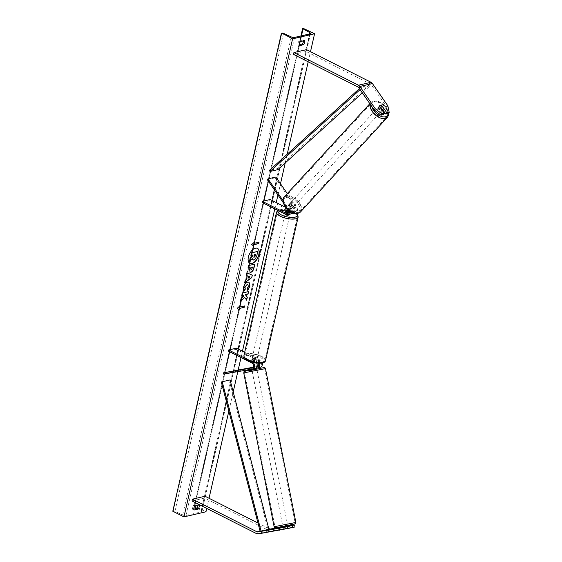 <?xml version="1.0" encoding="UTF-8"?>
<svg xmlns="http://www.w3.org/2000/svg" width="562" height="562" viewBox="0 0 562 562"><rect width="100%" height="100%" fill="white"/><g stroke="black" fill="none" stroke-linecap="round" stroke-linejoin="round"><path stroke-width="0.42" stroke-dasharray="2.81 2.11" d="M288.39 212.534L288.847 212.766A2.487 1.897 -103.1 0 0 289.929 212.914A2.487 1.897 -103.1 0 0 290.744 208.987L288.404 205.615A2.487 1.433 -137.4 0 1 288.643 204.807A2.487 1.433 -137.4 0 1 289.121 204.54A2.487 1.433 -137.4 0 1 290.919 205.032L293.259 208.404A2.487 1.897 76.9 0 1 292.444 212.331A2.487 1.897 76.9 0 1 291.362 212.183L288.559 210.764M293.708 213.033A3.737 2.845 76.9 0 0 293.947 207.652L291.608 204.28A2.487 1.433 42.6 0 0 289.809 203.788A2.487 1.433 42.6 0 0 289.332 204.062A2.487 1.433 42.6 0 0 289.093 204.863L291.432 208.235A3.737 2.845 -103.1 0 1 292.015 212.373M288.404 205.615L289.093 204.863M289.549 210.933A3.737 2.845 -103.1 0 0 288.756 208.86L282.967 200.493M262.096 202.475L269.957 200.648L293.778 212.696A3.737 2.845 -103.1 0 0 295.394 212.921A3.737 2.845 -103.1 0 0 296.617 207.034L287.294 193.574M285.918 214.522L288.587 213.904A3.737 2.845 -103.1 0 0 290.21 214.129M288.271 209.949A2.487 1.897 -103.1 0 0 288.067 209.612L283.304 202.734M267.294 179.608L275.155 177.782L275.844 177.037M285.798 207.392L294.031 211.558A2.487 1.897 -103.1 0 0 295.113 211.712A2.487 1.897 -103.1 0 0 295.928 207.785L275.155 177.782M269.957 200.648L270.217 199.51M288.587 213.904L285.426 212.303A2.487 0.864 -167.2 0 1 285.37 212.022A2.487 0.864 -167.2 0 1 287.941 211.719L291.102 213.321L293.778 212.696M285.686 211.164L285.426 212.303M288.173 210.687L287.941 211.719M290.919 205.032L291.608 204.28M382.757 109.688L380.917 107.033A2.487 1.433 42.6 0 0 379.118 106.548A2.487 1.433 42.6 0 0 378.64 106.815A2.487 1.433 42.6 0 0 378.402 107.623L379.505 106.422M387.864 105.839L386.761 107.04L371.306 84.729A1.995 1.517 -103.1 0 0 370.618 84.103L306.086 51.458L306.501 49.639M386.761 107.04L388.096 113.531A9.835 5.655 42.6 0 0 383.607 104.813A9.835 5.655 42.6 0 0 374.573 101.385A9.835 5.655 42.6 0 0 371.911 106.682M378.402 107.623L383.27 114.648M293.512 54.381L306.086 51.458M380.917 107.033L381.914 105.951M287.877 526.299L282.995 527.275L283.381 529.235L290.175 528.076M285.573 526.699L285.96 528.652L283.381 529.235L285.587 528.723L285.152 526.524L287.821 526.067L285.152 526.524M287.821 526.011L282.911 526.854M295.001 526.952L270.751 530.978A3.983 3.035 76.9 0 1 269.149 530.711L204.617 498.065L205.032 496.246M268.692 528.449L257.972 523.025M192.042 500.988L204.617 498.065M290.147 527.929L285.96 528.652M292.114 527.289L291.727 525.337M283.058 527.282L283.445 529.235M253.989 368.777L256.658 368.314L253.989 368.777L253.694 367.309L252.907 367.471L254.066 367.239L254.305 368.461L251.727 369.037L255.022 368.482M256.616 368.061L254.305 368.461M260.213 367.281L231.495 372.241L223.634 374.067M244.653 358.106L252.401 362.026A3.737 2.845 76.9 0 1 252.977 362.406M252.401 362.026L255.078 361.408A3.737 2.845 76.9 0 1 256.679 363.101M258.478 363.242A2.487 1.897 -103.1 0 0 257.333 361.963L254.172 360.361A2.487 0.864 12.8 0 0 251.6 360.663A2.487 0.864 12.8 0 0 251.657 360.944L254.818 362.546A2.487 1.897 76.9 0 1 256.23 365.089A2.487 1.897 76.9 0 1 254.867 367.246A2.487 1.897 76.9 0 1 254.783 367.267L252.731 367.618M231.249 371.018L231.495 372.241M254.066 367.239L256.939 366.74M236.447 348.152L236.188 349.29L260.002 361.338A2.487 1.897 76.9 0 1 261.421 363.881A2.487 1.897 76.9 0 1 260.051 366.045A2.487 1.897 76.9 0 1 259.967 366.059L257.923 366.41M256.996 366.572L253.104 367.246M244.688 352.325L260.262 360.2A3.737 2.845 76.9 0 1 262.264 362.989M228.327 351.117L236.188 349.29M255.078 361.408L251.909 359.806A2.487 0.864 -167.2 0 1 251.86 359.525A2.487 0.864 -167.2 0 1 254.424 359.223L257.593 360.825L260.262 360.2M259.496 363.263A3.737 2.845 -103.1 0 0 257.593 360.825M251.551 367.822L251.79 369.044M251.657 360.944L251.909 359.806M254.172 360.361L254.424 359.223M288.629 214.494A2.487 0.864 -167.2 0 1 286.023 213.855A2.487 0.864 -167.2 0 1 285.166 212.935A2.487 0.864 -167.2 0 1 286.655 212.485A2.487 0.864 -167.2 0 1 289.163 213.124A2.487 0.864 -167.2 0 1 290.02 214.038A2.487 0.864 -167.2 0 1 289.936 214.192M285.629 211.024L285.32 212.387A2.487 0.864 12.8 0 0 286.177 213.167A2.487 0.864 12.8 0 0 287.976 213.729L288.264 212.471M290.02 214.038L290.484 211.986A2.487 0.864 -167.2 0 0 290.484 211.853L290.175 213.223A2.487 0.864 12.8 0 0 289.318 212.436A2.487 0.864 12.8 0 0 287.519 211.874L287.828 210.511M290.484 211.986A2.487 0.864 -167.2 0 1 288.447 212.394M290.484 211.853L288.58 210.891M252.921 359.532A2.487 0.864 -167.2 0 1 252.064 358.619A2.487 0.864 -167.2 0 1 253.553 358.163A2.487 0.864 -167.2 0 1 256.068 358.802A2.487 0.864 -167.2 0 1 256.918 359.722A2.487 0.864 -167.2 0 1 255.429 360.172A2.487 0.864 -167.2 0 1 252.921 359.532M252.064 358.619L251.6 360.663A2.487 0.864 -167.2 0 0 251.6 360.804L251.909 359.434A2.487 0.864 12.8 0 0 252.767 360.214A2.487 0.864 12.8 0 0 254.565 360.783L254.256 362.146A2.487 0.864 -167.2 0 0 256.455 361.766A2.487 0.864 -167.2 0 0 256.455 361.633L256.771 360.27A2.487 0.864 12.8 0 0 255.914 359.49A2.487 0.864 12.8 0 0 254.108 358.921L253.799 360.291L256.455 361.633M251.86 359.525L251.6 360.663A2.487 0.864 -167.2 0 1 253.799 360.291M251.6 360.804L254.256 362.146M287.976 213.729L285.32 212.387M287.519 211.874L290.175 213.223M254.108 358.921L256.771 360.27M254.565 360.783L251.909 359.434M256.321 357.664A2.487 0.864 -167.2 0 1 257.178 358.584A2.487 0.864 -167.2 0 1 255.689 359.034A2.487 0.864 -167.2 0 1 253.181 358.394A2.487 0.864 -167.2 0 1 252.324 357.481A2.487 0.864 -167.2 0 1 253.813 357.025A2.487 0.864 -167.2 0 1 256.321 357.664M285.763 214.993A2.487 0.864 12.8 0 0 288.271 215.632A2.487 0.864 12.8 0 0 289.76 215.176A2.487 0.864 12.8 0 0 288.903 214.263A2.487 0.864 12.8 0 0 286.395 213.623A2.487 0.864 12.8 0 0 284.906 214.073A2.487 0.864 12.8 0 0 285.763 214.993M293.828 213.117A10.285 3.583 12.8 0 0 283.459 210.476A10.285 3.583 12.8 0 0 277.305 212.345A10.285 3.583 12.8 0 0 280.838 216.131A10.285 3.583 12.8 0 0 291.207 218.773A10.285 3.583 12.8 0 0 297.361 216.904A10.285 3.583 12.8 0 0 293.828 213.117M248.256 359.54A10.285 3.583 -167.2 0 1 244.723 355.753A10.285 3.583 -167.2 0 1 250.877 353.884A10.285 3.583 -167.2 0 1 261.246 356.526A10.285 3.583 -167.2 0 1 264.779 360.312A10.285 3.583 -167.2 0 1 258.625 362.181A10.285 3.583 -167.2 0 1 248.256 359.54M378.57 107.145A2.487 1.433 -137.4 0 1 381.212 108.375A2.487 1.433 -137.4 0 1 381.753 110.784A2.487 1.433 -137.4 0 1 381.275 111.051A2.487 1.433 -137.4 0 1 378.626 109.822A2.487 1.433 -137.4 0 1 378.086 107.412A2.487 1.433 -137.4 0 1 378.57 107.145M380.2 110.3A2.487 1.433 -137.4 0 1 378.268 107.511L380.2 110.3L381.338 109.063M379.505 106.162L378.268 107.511M380.467 106.998A2.487 1.433 -137.4 0 1 382.399 109.787L380.467 106.998L381.71 105.649M383.642 108.438L382.399 109.787M290.364 203.191A2.487 1.433 -137.4 0 1 293.006 204.42A2.487 1.433 -137.4 0 1 293.547 206.83A2.487 1.433 -137.4 0 1 293.069 207.097A2.487 1.433 -137.4 0 1 290.421 205.868A2.487 1.433 -137.4 0 1 289.88 203.458A2.487 1.433 -137.4 0 1 290.364 203.191M289.233 204.456L291.165 207.245A2.487 1.433 -137.4 0 1 289.233 204.456L288.404 205.355A2.487 1.433 -137.4 0 1 288.643 204.807A2.487 1.433 -137.4 0 1 289.121 204.54A2.487 1.433 -137.4 0 1 290.61 204.842L291.432 203.943A2.487 1.433 -137.4 0 1 293.364 206.732L291.432 203.943M291.165 207.245L290.336 208.144A2.487 1.433 -137.4 0 0 291.826 208.446A2.487 1.433 -137.4 0 0 292.31 208.179A2.487 1.433 -137.4 0 0 292.542 207.631L293.364 206.732M288.404 205.355L290.336 208.144M292.542 207.631L290.61 204.842M293.757 206.345A2.487 1.433 -137.4 0 1 291.109 205.116A2.487 1.433 -137.4 0 1 290.568 202.706A2.487 1.433 -137.4 0 1 291.053 202.439A2.487 1.433 -137.4 0 1 293.694 203.669A2.487 1.433 -137.4 0 1 294.235 206.078A2.487 1.433 -137.4 0 1 293.757 206.345M377.875 107.897A2.487 1.433 42.6 0 0 377.397 108.164A2.487 1.433 42.6 0 0 377.938 110.574A2.487 1.433 42.6 0 0 380.586 111.803A2.487 1.433 42.6 0 0 381.064 111.536A2.487 1.433 42.6 0 0 380.523 109.126A2.487 1.433 42.6 0 0 377.875 107.897M384.815 117.915A10.285 5.915 42.6 0 0 386.804 116.805A10.285 5.915 42.6 0 0 384.57 106.864A10.285 5.915 42.6 0 0 373.646 101.785A10.285 5.915 42.6 0 0 371.658 102.895A10.285 5.915 42.6 0 0 373.892 112.836A10.285 5.915 42.6 0 0 384.815 117.915M286.817 196.328A10.285 5.915 -137.4 0 1 297.741 201.407A10.285 5.915 -137.4 0 1 299.982 211.347A10.285 5.915 -137.4 0 1 297.993 212.457A10.285 5.915 -137.4 0 1 287.063 207.378A10.285 5.915 -137.4 0 1 284.829 197.438A10.285 5.915 -137.4 0 1 286.817 196.328M257.389 248.334A8.402 4.594 116.8 0 0 257.298 248.285A8.402 4.594 116.8 0 0 248.2 257.01A8.402 4.594 116.8 0 0 249.711 263.276A8.402 4.594 116.8 0 0 249.809 263.318M206.739 508.42L209.043 498.276M228.86 411.047L233.202 391.932M237.817 371.615L238.225 369.817M241.014 357.537L242.454 351.194M274.783 208.895L276.23 202.552M277.944 194.993L280.494 183.753M285.222 162.959L287.203 154.241M308.201 61.813L310.505 51.669M193.778 509.116L192.71 509.362A3.112 1.7 -63.2 0 1 192.576 507.451A3.112 1.7 -63.2 0 1 193.644 505.266L197.726 504.311A3.112 1.7 -63.2 0 1 197.965 505.224M192.71 509.362L194.016 510.022M303.466 40.857A3.112 1.7 116.8 0 0 303.227 39.951L299.146 40.9A3.112 1.7 116.8 0 0 298.078 43.091A3.112 1.7 116.8 0 0 298.211 44.995L299.511 45.655M196.918 508.252L201.217 510.64A2.487 0.864 -167.2 0 1 201.941 511.49A2.487 0.864 -167.2 0 1 201.372 511.877L185.966 515.459A2.487 0.864 -167.2 0 1 182.678 514.947L174.937 511.371A1.243 0.436 12.8 0 0 173.293 511.118L172.801 511.237M298.211 44.995L299.279 44.749M205.973 511.771L194.81 506.123L303.417 28.1M194.81 506.123L194.319 506.236A1.243 0.436 12.8 0 0 194.038 506.432A1.243 0.436 12.8 0 0 194.354 506.826M299.146 40.9L300.445 41.56M303.227 39.951L304.534 40.612M197.726 504.311L199.032 504.971M193.644 505.266L194.944 505.919M257.6 251.333L256.623 255.647L255.26 258.78L252.844 259.918M252.113 258.759L249.395 261.19M252.605 255.029L250.729 255.324M254.122 243.22L259.026 242.215M254.361 242.18L251.516 244.47L253.687 246.044M239.033 309.648L237.22 308.299M237.038 308.208L240.143 305.679M239.644 306.957L244.547 305.953M244.533 297.305L246.641 300.213M243.184 295.078L243.683 295.837L240.831 298.668L240.325 301.794M248.39 291.615L242.131 292.935L241.744 295.549M249.879 272.191L249.31 268.819L249.598 267.575M247.8 267.99L248.559 265.559M248.376 265.468L254.846 264.098M250.961 269.718L252.352 268.053L252.626 266.866M243.803 291.095L243.76 291.165C243.051 290.603 242.882 289.374 243.255 287.463C244.056 284.562 245.489 282.742 247.575 282.012L248.98 282.166M247.582 290.217L247.189 288.643M246.999 288.552L248.186 286.388L247.835 284.716M246.142 275.296L246.915 272.788M246.732 272.696L252.338 275.176M244.428 282.812L245.229 280.22M245.039 280.129L246.493 279.3M246.311 279.209L247.111 275.682M247.821 278.169L249.823 276.75M255.485 254.361L254.003 254.565L253.624 256.23L254.066 257.417M283.374 526.144L287.688 525.337L283.374 526.144M287.906 526.446L288.264 528.266L283.388 529.235L283.002 527.282M285.587 528.723L288.257 528.266L287.899 526.446M285.672 526.833L286.058 528.772M251.924 370.014L256.806 369.051M253.694 367.309L256.37 366.853L256.504 367.541L256.377 366.853L254.165 367.358L254.417 368.63M251.495 367.822L251.727 369.037M252.752 367.604L254.165 367.358M282.953 527.037L285.622 526.58M252.738 371.075L257.052 370.274L252.738 371.075M286.873 524.276L282.56 525.084L286.873 524.276M292.725 523.264L295.092 522.604L288.432 523.644L274.916 526.594L292.725 523.264M262.328 369.424L244.519 372.747L258.035 369.796L264.695 368.763L262.328 369.424M359.406 88.627L361.085 87.096L368.946 85.276L277.235 168.621L269.374 170.448M277.86 169.647L277.235 168.621M361.085 87.096L361.71 88.129L369.571 86.302L362.349 92.87M361.71 88.129L360.087 89.604M368.946 85.276L369.571 86.302M221.309 382.012L229.17 380.186L268.004 529.573M230.083 379.933L229.17 380.186M293.947 207.652L296.617 207.034M288.756 208.86L291.432 208.235M288.158 212.928L288.847 212.766M288.067 209.612L290.744 208.987M293.259 208.404L295.928 207.785M291.362 212.183L294.031 211.558M358.732 87.644L371.306 84.729M358.043 87.026L370.618 84.103M260.065 531.097L268.854 529.06M256.574 533.633L269.149 530.711M258.176 533.9L270.751 530.978M252.268 367.85L254.783 367.267M252.141 363.164L254.818 362.546M257.459 366.642L259.967 366.059M257.333 361.963L260.002 361.338M296.019 213.469A9.835 3.428 12.8 0 0 293.8 212.043A9.835 3.428 12.8 0 0 278.338 210.694M276.525 212.169A11.078 3.857 -167.2 0 1 283.164 210.153A11.078 3.857 -167.2 0 1 294.326 212.998A11.078 3.857 -167.2 0 1 298.141 217.08M265.559 360.488A11.078 3.857 12.8 0 0 261.744 356.406A11.078 3.857 12.8 0 0 250.582 353.561A11.078 3.857 12.8 0 0 243.943 355.577M260.705 357.727A9.835 3.428 -167.2 0 1 261.843 362.89A9.835 3.428 -167.2 0 1 248.285 360.614A9.835 3.428 -167.2 0 1 247.147 355.451A9.835 3.428 -167.2 0 1 260.705 357.727M370.147 104.132A11.078 6.372 -137.4 0 1 371.068 102.354L371.068 102.354A11.078 6.372 -137.4 0 1 373.21 101.16A11.078 6.372 -137.4 0 1 384.984 106.632A11.078 6.372 -137.4 0 1 387.394 117.346M300.565 211.888A11.078 6.372 42.6 0 0 298.155 201.175A11.078 6.372 42.6 0 0 286.381 195.702A11.078 6.372 42.6 0 0 284.239 196.897M297.059 212.858A9.835 5.655 -137.4 0 1 285.503 206.584A9.835 5.655 -137.4 0 1 286.374 197.431A9.835 5.655 -137.4 0 1 297.923 203.704A9.835 5.655 -137.4 0 1 297.059 212.858M201.372 511.877L309.978 33.853M185.966 515.459L294.572 37.436M194.319 506.236L302.925 28.212M173.293 511.118L281.899 33.102M174.937 511.371L283.543 33.355M182.678 514.947L291.278 36.93M201.217 510.64L309.514 33.966M194.438 506.671L299.391 44.721M299.939 42.305L301.408 35.849M292.633 524.543L291.453 524.374L277.86 527.093M274.13 526.749L295.872 522.449M265.475 368.609L243.739 372.901M251.867 369.754L256.757 368.784L251.867 369.754M289.88 203.458L289.332 204.062M289.929 212.914L287.252 213.539M292.444 212.331L295.113 211.712M294.256 213.188L295.394 212.921M285.166 212.935L285.37 212.022M378.64 106.815L378.086 107.412M254.867 367.246L252.19 367.871M257.382 366.663L260.051 366.045M296.357 213.483L294.102 212.071L288.468 210.09L281.253 209.457L277.832 210.434M256.918 359.722L256.455 361.766M257.178 358.584L289.76 215.176M244.723 355.753L277.305 212.345M264.779 360.312L297.361 216.904M252.324 357.481L284.906 214.073M388.623 112.962L386.164 107.286L383.839 104.715L379.828 101.968L376.877 100.942L373.604 100.921L369.838 103.689M382.195 110.307L381.753 110.784M293.547 206.83L292.31 208.179M290.568 202.706L377.397 108.164M299.982 211.347L385.202 118.554M284.829 197.438L371.658 102.895M294.235 206.078L381.064 111.536M310.54 33.467L201.941 511.49M300.923 35.961L194.038 506.432M283.381 529.235L282.995 527.275M257.052 370.274L287.442 524.114M244.519 372.747L274.916 526.594M264.695 368.763L295.092 522.604M252.162 371.236L282.56 525.084"/><path stroke-width="0.84" d="M282.967 200.493L267.983 178.864L275.844 177.037L287.294 193.574M285.798 207.392L270.217 199.51L262.356 201.337L262.096 202.475L285.918 214.522A3.737 2.845 -103.1 0 0 287.533 214.747L290.21 214.129A3.737 2.845 -103.1 0 0 292.015 212.373M287.533 214.747A3.737 2.845 -103.1 0 0 289.549 210.933M262.356 201.337L286.17 213.384A2.487 1.897 -103.1 0 0 287.252 213.539A2.487 1.897 -103.1 0 0 288.271 209.949M283.304 202.734L267.294 179.608L267.983 178.864M288.559 210.764L288.201 210.581A2.487 0.864 12.8 0 0 285.629 210.883A2.487 0.864 12.8 0 0 285.686 211.164L288.39 212.534M293.708 213.033A3.737 2.845 76.9 0 1 292.725 213.546A3.737 2.845 76.9 0 1 291.376 213.441M371.911 106.682A9.835 5.655 42.6 0 0 385.265 116.812A9.835 5.655 42.6 0 0 388.089 113.531L385.785 114.065L386.888 112.864L382.019 105.832A2.487 1.433 42.6 0 0 380.221 105.347A2.487 1.433 42.6 0 0 379.736 105.614A2.487 1.433 42.6 0 0 379.505 106.422L384.373 113.454L382.069 113.988L380.966 115.189L383.27 114.648L384.373 113.454M385.785 114.065L382.757 109.688M380.966 115.189L374.18 109.962L358.732 87.644A1.995 1.517 -103.1 0 0 358.043 87.026L293.512 54.381L293.926 52.561L306.501 49.639L371.032 82.284A3.983 3.035 -103.1 0 1 372.409 83.527L387.864 105.839L389.199 112.33L388.096 113.531M374.18 109.962L375.283 108.761L359.835 86.45A3.983 3.035 -103.1 0 0 358.458 85.206L293.926 52.561M386.888 112.864L389.199 112.33M375.283 108.761L382.069 113.988M287.877 526.299L294.614 524.999L287.821 526.011M282.911 526.854L270.364 529.025A1.995 1.517 76.9 0 1 269.563 528.891L268.692 528.449M279.145 528.259L257.789 531.947A1.995 1.517 76.9 0 1 256.989 531.814L192.457 499.168L192.042 500.988L256.574 533.633A3.983 3.035 76.9 0 0 258.176 533.9L290.175 528.076L289.788 526.116L279.145 528.259L279.532 530.212M282.855 526.566L283.058 527.282L289.788 526.116M287.87 528.61L287.484 526.657M257.972 523.025L205.032 496.246L192.457 499.168M292.303 525.533L292.69 527.486L295.001 526.952L294.614 524.999M292.69 527.486L290.147 527.929M252.064 367.66L252.907 367.471L252.064 367.66M259.496 363.263A3.737 2.845 -103.1 0 1 257.663 367.878A3.737 2.845 -103.1 0 1 257.537 367.899L256.616 368.061M252.977 362.406A3.737 2.845 76.9 0 1 254.509 366.234A3.737 2.845 76.9 0 1 252.471 369.079A3.737 2.845 76.9 0 1 252.352 369.108L223.634 374.067L223.395 372.845L253.104 367.246M256.679 363.101A3.737 2.845 76.9 0 1 255.148 368.461A3.737 2.845 76.9 0 1 255.022 368.482L252.591 369.051M244.688 352.325L236.447 348.152L228.586 349.978L228.327 351.117L252.141 363.164A2.487 1.897 76.9 0 1 253.56 365.707A2.487 1.897 76.9 0 1 252.19 367.871A2.487 1.897 76.9 0 1 252.113 367.885L223.395 372.845M252.731 367.618L251.488 367.815L252.752 367.604M256.939 366.74L257.298 366.677A2.487 1.897 -103.1 0 0 257.382 366.663A2.487 1.897 -103.1 0 0 258.478 363.242M257.923 366.41L256.996 366.572M262.264 362.989A3.737 2.845 76.9 0 1 260.332 367.253A3.737 2.845 76.9 0 1 260.213 367.281L257.782 367.843M228.586 349.978L244.653 358.106M289.936 214.192A2.487 0.864 -167.2 0 1 288.629 214.494M288.285 212.366L285.629 211.024A2.487 0.864 -167.2 0 1 285.629 210.883A2.487 0.864 -167.2 0 1 287.828 210.511L288.58 210.891M381.436 108.951L379.505 106.162A2.487 1.433 -137.4 0 1 379.736 105.614A2.487 1.433 -137.4 0 1 380.221 105.347A2.487 1.433 -137.4 0 1 381.71 105.649L383.642 108.438A2.487 1.433 -137.4 0 1 383.41 108.986A2.487 1.433 -137.4 0 1 382.926 109.253A2.487 1.433 -137.4 0 1 381.436 108.951L381.338 109.063M249.809 263.318A8.402 4.594 116.8 0 0 258.808 254.551A8.402 4.594 116.8 0 0 257.389 248.334M258.991 254.642A8.402 4.594 116.8 0 0 257.48 248.383A8.402 4.594 116.8 0 0 248.39 257.108A8.402 4.594 116.8 0 0 249.9 263.367A8.402 4.594 116.8 0 0 258.991 254.642M292.57 38.862L314.579 33.748L302.925 28.212A1.243 0.436 12.8 0 0 302.644 28.409A1.243 0.436 12.8 0 0 303.002 28.831L309.824 32.617A2.487 0.864 -167.2 0 1 310.54 33.467A2.487 0.864 -167.2 0 1 309.978 33.853L294.572 37.436A2.487 0.864 -167.2 0 1 291.278 36.93L283.543 33.355A1.243 0.436 12.8 0 0 281.899 33.102L292.57 38.862L183.964 516.885L205.973 511.771L206.739 508.42M209.043 498.276L228.86 411.047M233.202 391.932L237.817 371.615M238.225 369.817L241.014 357.537M242.454 351.194L274.783 208.895M276.23 202.552L277.944 194.993M280.494 183.753L285.222 162.959M287.203 154.241L308.201 61.813M310.505 51.669L314.579 33.748M243.943 291.257C243.241 290.702 243.072 289.465 243.444 287.554C244.238 284.66 245.678 282.841 247.758 282.103L249.078 282.208L249.957 286.142L247.772 290.308L247.189 288.643L248.376 286.487L247.933 284.758L247.189 284.702L245.011 287.266L245.313 289.142L243.943 291.257M250.891 272.303L249.971 272.247L249.781 267.667L247.983 268.081L248.559 265.559L254.846 264.098L253.961 268.004C253.371 270.42 252.345 271.853 250.891 272.303L249.879 272.191M244.723 297.396L246.641 300.213L247.322 297.221L245.482 294.685L248.032 294.088L248.608 291.566L242.32 293.027L241.744 295.549L243.374 295.169L243.873 295.928L241.014 298.766L240.325 301.794L244.723 297.396L240.41 301.429M304.534 40.612L300.445 41.56A3.112 1.7 116.8 0 0 299.377 43.745A3.112 1.7 116.8 0 0 299.511 45.655L303.599 44.707A3.112 1.7 116.8 0 0 304.534 40.612M194.944 505.919L199.032 504.971A3.112 1.7 -63.2 0 1 198.098 509.074L194.016 510.022A3.112 1.7 -63.2 0 1 193.876 508.111A3.112 1.7 -63.2 0 1 194.944 505.919M254.312 243.311L254.621 241.948L251.706 244.561L253.687 246.044L254.003 244.681L258.717 243.585L259.026 242.215L254.312 243.311L254.361 242.18M239.208 309.781L237.22 308.299L240.143 305.679L239.826 307.049L244.547 305.953L244.238 307.316L239.517 308.412L239.208 309.781M246.493 279.3L247.294 275.773L246.325 275.394L246.915 272.788L252.338 275.176L251.783 277.593L244.618 282.911L245.229 280.22L246.493 279.3M299.279 44.749L302.3 44.047A3.112 1.7 116.8 0 0 303.466 40.857M197.965 505.224A3.112 1.7 -63.2 0 1 196.798 508.413L193.778 509.116M183.964 516.885L172.801 511.237L281.407 33.214M194.354 506.826A1.243 0.436 12.8 0 0 194.396 506.854L196.918 508.252M302.3 44.047L303.599 44.707M196.798 508.413L198.098 509.074M252.844 259.918L252.113 258.759M252.605 255.029L252.38 255.991L250.055 258.274L249.577 261.288L250.245 258.365L252.57 256.082L252.823 254.979L250.912 255.422L251.488 252.893L257.789 251.425L256.806 255.745L255.45 258.871L253.799 260.023L252.935 259.967L252.268 258.597L249.577 261.288M250.912 255.422L251.298 252.795L257.789 251.425M258.808 242.264L258.717 243.585M253.511 245.91L254.003 244.681M253.813 244.582L258.527 243.487M239.876 305.918L239.826 307.049M239.517 308.412L244.238 307.316M244.048 307.224L244.33 306.002M239.335 308.32L239.033 309.648M241.779 295.408L243.374 295.169M246.486 299.989L247.132 297.129L245.299 294.586L248.032 294.088M247.849 293.996L248.39 291.615M248.018 267.941L249.781 267.667M254.628 264.147L253.771 267.905C253.188 270.329 252.162 271.762 250.701 272.205L250.87 272.303M252.809 266.964L251.151 267.35L250.877 268.545L251.362 269.802L252.809 266.964L250.961 267.252L250.687 268.453L251.179 269.704M251.362 269.802L250.961 269.718M248.98 282.166L249.774 286.044L247.582 290.217M247.835 284.716L246.999 284.611L244.828 287.168L245.313 289.142M245.123 289.051L243.803 291.095M246.332 275.373L247.294 275.773M252.148 275.092L251.783 277.593M251.6 277.502L244.681 282.63M250.013 276.841L248.278 276.139L248.004 278.267L250.013 276.841L248.467 276.237L248.004 278.267M253.876 257.424L255.324 255.963L255.703 254.305L254.193 254.656L253.954 257.487M254.066 257.417L255.485 254.361M287.899 526.446L287.821 526.067M283.002 527.282L285.672 526.833M256.377 366.853L256.806 369.051L251.924 370.014L251.762 369.206L254.417 368.63M256.504 367.541L256.658 368.314M254.46 368.827L251.783 369.29M359.406 88.627L269.374 170.448L269.999 171.473L277.86 169.647L362.349 92.87M360.087 89.604L269.999 171.473M268.917 529.32L260.143 531.399L221.309 382.012L222.222 381.753L230.083 379.933L268.917 529.32L261.056 531.139L222.222 381.753M260.143 531.399L261.056 531.139M286.17 213.384L288.158 212.928M358.458 85.206L371.032 82.284M359.835 86.45L372.409 83.527M257.789 531.947L270.364 529.025M256.989 531.814L260.065 531.097M268.854 529.06L269.563 528.891M278.338 210.694A9.835 3.428 12.8 0 0 281.379 214.93A9.835 3.428 12.8 0 0 293.687 217.403A9.835 3.428 12.8 0 0 296.019 213.469M296.357 213.483L297.839 215.169L298.141 217.08A11.078 3.857 -167.2 0 1 291.509 219.096A11.078 3.857 -167.2 0 1 280.34 216.251A11.078 3.857 -167.2 0 1 276.525 212.169L243.943 355.577A11.078 3.857 12.8 0 0 247.758 359.659A11.078 3.857 12.8 0 0 258.927 362.497A11.078 3.857 12.8 0 0 265.559 360.488C265.145 364.387 254.27 363.881 247.983 360.586C243.044 357.277 244.28 357.804 243.943 355.577M388.623 112.962L388.497 115.238L387.394 117.346A11.078 6.372 -137.4 0 1 385.251 118.54A11.078 6.372 -137.4 0 1 374.657 114.29A11.078 6.372 -137.4 0 1 370.147 104.132M369.838 103.689L284.239 196.897A11.078 6.372 42.6 0 0 286.648 207.61A11.078 6.372 42.6 0 0 298.422 213.082A11.078 6.372 42.6 0 0 300.565 211.888L387.394 117.346M309.514 33.966L309.824 32.617M299.391 44.721L299.939 42.305M301.408 35.849L303.002 28.831M274.13 526.749L274.13 526.749C273.891 527.613 274.839 527.894 276.975 527.599L292.669 524.536L295.45 523.658L295.872 522.449L274.13 526.749L243.739 372.901L265.475 368.609L264.962 367.815L263.789 367.604L248.158 370.976L246.978 370.808L251.867 369.754L246.936 370.815C242.201 371.847 244.47 372.016 243.739 372.901L243.739 372.901M277.86 527.093L279.033 527.261L292.633 524.543M292.725 213.546L294.256 213.188M252.471 369.079L255.148 368.461M257.663 367.878L260.332 367.253M298.141 217.08L265.559 360.488M277.832 210.434L276.525 212.169M284.239 196.897L284.239 196.897C279.314 201.997 289.402 215.021 298.029 213.321L300.565 211.888M383.41 108.986L381.753 110.784M385.202 118.554L386.804 116.805M302.644 28.409L300.923 35.961M295.872 522.449L265.475 368.609M287.737 525.603L287.906 526.446"/></g></svg>
